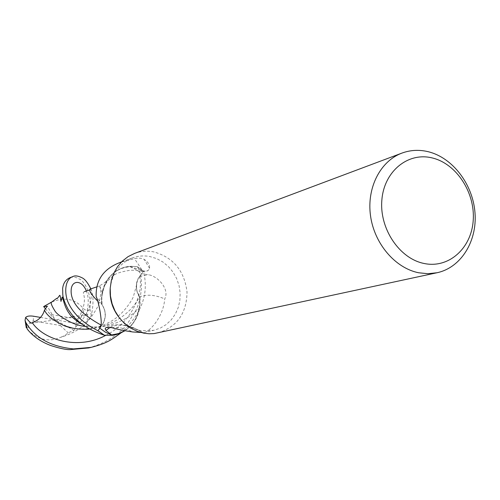 <?xml version="1.0" encoding="UTF-8"?>
<svg xmlns="http://www.w3.org/2000/svg" width="500" height="500" viewBox="0 0 500 500"><rect width="100%" height="100%" fill="white"/><g stroke="black" fill="none" stroke-linecap="round" stroke-linejoin="round"><path stroke-width="0.38" stroke-dasharray="2.5 1.88" d="M134.462 253.469C140.738 251.163 147.188 250.637 153.819 251.9C173.356 257.413 184.431 270.8 187.031 292.069C186.656 313.419 176.925 327.056 157.825 332.987M110.188 288.556C112.05 273.525 119.462 263.312 132.425 257.913C138.075 255.875 143.881 255.413 149.85 256.537L156.581 258.575L162.85 261.962L168.431 266.569L173.106 272.2L176.7 278.656L179.075 285.681L180.15 293.006L179.875 300.356L178.263 307.45L175.362 314.012L171.287 319.8L166.188 324.569L160.25 328.137L153.706 330.35L141.169 330.656C132.088 328.981 124.506 324.3 118.425 316.606M99.694 328.081L103.162 323.306L105.062 317.969L105.337 314.688L104.838 310.837L103.531 307.181L101.944 304.519L101.7 296.294L104.087 286.831L107.631 279.675C111.975 273.288 117.744 269.119 124.938 267.169L131.019 266.275L137.181 266.675L143.394 271.194L138 278.819L136.356 284.662L136.881 291.012L139.613 296.844L140.025 299.363L140.05 303.581L139.006 308.475C136.444 321.712 129.056 330.363 116.844 334.425L110.669 335.475L104.356 335.206M140.65 332.463L143.637 332.587C148.112 333.106 163.35 317.85 164.731 298.906C169.975 289.094 157.562 275.994 148.506 274.762L141.731 273.719L138.387 278.331L136.9 281.988L136.387 288.3L137.469 292.775L139.631 296.812L139.906 304.938C139.344 312.431 136.731 318.956 132.069 324.506L129.069 327.556L124.744 330.744M99.838 328.206L103.631 322.669L105.3 316.344L104.7 310.05L102.05 304.413L101.731 295.85C102.638 286.788 106.312 279.413 112.756 273.725C117.825 269.469 123.619 267.15 130.131 266.756L136.15 269.6L141.731 273.719M130.131 266.756L140.55 269.913C143.725 271.337 146.375 271.444 148.512 270.219L149.556 268.369C149.938 264.956 148.144 261.95 144.175 259.35L140.6 258.25L135.919 258.275L120.569 262.281M110.144 327.337C118.069 323.562 127.788 324.656 139.294 330.619L142.594 332.562M111.706 327.644C118.119 326.894 125.156 328.338 132.825 331.975M85.363 326.375L93.075 326.875C95.512 327.3 100.763 326.706 108.825 325.094C115.219 323.656 121.875 320.881 128.8 316.769C133.194 313.619 136.6 310.856 139.006 308.475L139.906 304.938L139.531 296.919C146.662 294.125 155.062 294.788 164.731 298.906M139.531 296.919L137.681 293.544L136.738 290.6L136.45 283.869L138.35 278.144L143.431 271.144C147.644 287.819 146.469 309.788 120.969 332.931M139.037 308.45C137.787 316.069 134.462 322.438 129.069 327.556L124.925 330.775M88.525 347.938C105.3 343.244 118.112 335.419 126.962 324.462L135.825 310.587C141.631 298.969 144.194 277.25 137.356 266.706L143.394 271.194L138 278.819L136.731 282.381L136.287 286.175M149.556 268.369L144.175 259.35M102.05 304.413L96.156 296.519M140.55 269.913L142.463 271.406C142.444 270.556 139.75 266.275 134.375 258.562M97.987 301.406L101.919 304.5C106.394 311.613 106.4 318.581 101.925 325.419C106.4 318.6 106.394 311.631 101.919 304.5L101.431 298.531L102.587 292.738C98.581 285.875 100.506 286.725 99.331 286.019C106.638 281.306 102.819 284.481 107.631 279.675C111.981 273.288 117.744 269.119 124.938 267.169L131.025 266.275L137.181 266.675L129.106 266.406C122.938 267.106 117.487 269.55 112.756 273.725L107.644 279.669L104.094 286.831L101.594 296.831L101.438 301.094L101.944 304.519M89.712 329.069L98.794 327.594C117.863 322.081 131.469 311.831 139.613 296.844L139.631 296.812M104.362 335.206L110.662 335.475L116.844 334.425C129.05 330.375 136.438 321.725 139.006 308.475L140.05 303.581L140.025 299.363L139.613 296.844L136.881 291.012L136.275 286.206L133.444 296.438C132.562 299.45 125.944 309.5 119.588 314.962C111.244 323.106 93.312 331.7 72.356 328.044M107.644 279.669L104.438 285.881L102.587 292.738M137.356 266.706L143.431 271.144M90.844 288.869C93.562 294.738 93.719 303.625 91.319 315.531L87.35 321.431C87.206 318.194 87.35 315.763 87.794 314.137L81.581 316.894L77.056 320.631M51.887 301.95L52.438 301.819C65.113 296.656 75.544 299.012 83.719 308.9C87.188 311.325 89.237 311.325 89.869 308.906C92.075 290.644 81.925 279.175 79.306 279.088C76.106 277.069 73.006 276.594 70.013 277.656M99.331 286.019L99.288 286.006C100.469 286.163 102.469 291.106 98.219 305.744C94.256 313.188 89.894 319.381 85.131 324.319C79.194 329.675 71.2 333.956 61.144 337.181L60.606 337.312C49.325 342.287 38.612 340.025 28.45 330.531L27.763 329.769M76.762 321.025L75.525 323.837L75.894 326.737L74.062 330.394L68.106 332.819L64.869 335.569L60.6 337.312M75.894 326.744L79.669 322.912M80.062 322.475C94.669 306.537 91.269 287.981 89.925 289.188M52.438 301.819L51.419 302.275M50.613 302.331L51.794 301.975M45.4 308.656L50.206 314.369L76.944 318.9C81.525 317.606 83.787 314.269 83.719 308.9M72.106 316.931L55.275 319.925L50.206 314.369M87.35 321.431L83.162 323.244L78.362 323.756L55.275 319.925L47.306 306.175M40.55 317.425L55.275 319.925L60.325 325.475L33.288 320.962C28.969 322.163 27.35 325.35 28.45 330.531M87.794 314.137L73.756 316.637M60.325 325.475L68.106 332.819M30.844 323.263L55.275 319.925L74.062 330.394M139.669 276.388L148.506 274.762M101.831 325.312L101.15 324.581M101.056 325.069L101.944 325.431M89.869 308.906L91.319 315.531M86.119 314.769C88.806 305.444 88.919 297.6 86.456 291.244M105.694 335.375C130.769 323.2 144.081 293.65 139.562 276.288M76.944 318.9L76.812 323.587M33.288 320.962L33.444 316.212M143.637 332.587L153.706 330.35M142.637 332.537C129.269 324.162 117.081 322.481 106.081 327.494M132.069 324.506C132.8 324.806 128.363 327.663 127.756 327.175C127.8 326.306 131.644 327.456 139.294 330.619M121.487 261.944L132.425 257.913M142.463 271.406C143.912 272.2 145.931 271.806 148.512 270.219M142.456 271.431C140.225 270.656 136.194 270.262 130.35 270.25C120.938 271.688 115.056 273.663 112.713 276.181C106.319 281.225 102.656 287.781 101.731 295.85M91.112 347.381L90.712 347.469M99.288 286.012L96.525 286.956M84.513 291.656L83.794 291.981C81.475 292.856 89.806 299.144 77.362 320.169M76.781 321.037L76.369 321.631M93.075 326.869C90.8 326.981 87.25 326.125 82.425 324.306M98.794 327.594L108.85 325.087"/><path stroke-width="0.75" d="M437.075 272.738L154.019 333.594L149.181 333.762L144.325 333.275L137.219 331.337L130.506 328.013L124.431 323.406L119.213 317.681L115.056 311.044L112.1 303.738L110.463 296.025L110.206 288.188L111.325 280.519L113.787 273.281L117.487 266.75L122.294 261.144L128.019 256.669L134.462 253.469L401.925 153.1C410.431 149.981 419.225 149.525 428.306 151.731C452.788 157.762 472.906 184.363 475 212.831C477.256 241.294 461.019 267.613 437.075 272.738L427.95 273.712L418.619 272.762C395.112 268.062 374.256 243.581 370.506 215.681C366.619 187.787 380.363 161.056 401.925 153.1M432.419 157.988C456.606 163.812 475.369 192.862 473.2 220.575C471.375 248.356 448.706 268.756 424.044 263.469C399.35 258.612 379.2 228.456 381.881 199.794C384.2 171.044 408.269 151.756 432.419 157.988M124.744 330.744L118.419 333.625L111.581 334.956L105.962 330.425L105.162 328.769L106.081 327.494L111.706 327.644C117.35 329.319 124.394 330.763 132.825 331.975L140.65 332.463M105.962 330.425L110.144 327.337M72.912 276.569L70.013 277.656C65.625 279.644 63.163 283.337 62.625 288.75C63.081 294.869 61.438 296.35 68.131 309.375L71.494 314.056C78.719 323.212 89.612 330.256 104.181 335.181L97.956 330.706L99.838 328.206L97.919 330.756C83.413 323.275 73.606 314.081 68.5 303.169C63.95 293.444 64.787 279.212 72.838 276.594C74.963 275.344 78.15 275.8 82.387 277.962C85.087 279.325 87.906 282.962 90.844 288.869M104.362 335.206L112.619 335.288L115.419 334.794L119.913 333.381L124.925 330.775M111.581 334.956L105.425 332.188L99.694 328.081L101.15 324.581C101.756 320.494 99.425 304.012 96.156 296.519C95.644 279.906 103.781 268.494 120.569 262.281L121.487 261.944M118.425 316.606C112.238 308.269 109.494 298.919 110.188 288.556M99.838 328.206L97.956 330.706L104.356 335.206M27.763 329.769L27.2 329.044C32.875 336.238 40.744 341.737 50.812 345.544C59.994 348.494 66.519 349.844 70.394 349.588L88.525 347.938M120.969 332.931C111.656 339.4 108.356 342.919 91.106 347.381L73.45 348.913C50.575 346.569 34.669 337.688 25.731 322.275L25.05 320.231L25.612 317.494L30.844 323.263L32.275 322.7C38.669 320.387 42.744 316.188 44.488 310.113M79.669 322.912L80.062 322.475M96.525 286.956L89.925 289.188L89.756 289.881C89.581 291.881 92.325 295.719 97.987 301.406M77.056 320.631L76.762 321.025M82.425 324.306C78.794 323.175 70.681 316.337 69.369 313.612C63.756 306.275 63.137 297.1 62.125 297.044L60.969 301.413C60.55 297.525 60.15 295.469 59.763 295.244L57.206 298.619L56.812 298.25L51.419 302.269C50.631 302.975 51.744 305.769 54.744 310.65C55.844 312.694 58.581 315.119 62.962 317.913C71.381 323.169 78.85 325.988 85.363 326.375M72.356 328.044L64.369 325.781C53.431 320.706 46.806 315.481 44.488 310.106L47.306 306.175L43.65 306.581L52.019 301.863M64.369 325.781C71.619 328.575 80.062 329.675 89.712 329.069M43.65 306.581L45.4 308.656M25.612 317.494C26.938 316.087 29.55 315.656 33.444 316.212L40.55 317.425M104.181 335.181L97.919 330.756M73.756 316.637L72.106 316.931M86.456 291.244C82.163 279.781 72.231 279.944 71.244 289.088C69.881 301.344 79.819 313.337 101.056 325.069M32.275 322.7C43.612 339.831 78.094 350.425 105.694 335.375M27.2 329.044L25.731 322.275M90.712 347.469L87.95 348.062M89.756 289.881L84.513 291.656M77.362 320.169L76.781 321.037M68.131 309.375L71.481 314.044M26.288 327.831L25.05 320.231"/></g></svg>
